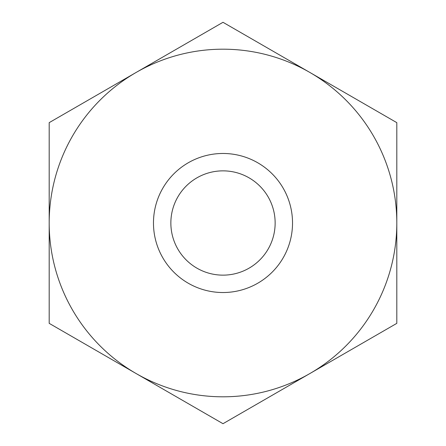 <?xml version="1.0" encoding="UTF-8"?>
<svg xmlns="http://www.w3.org/2000/svg" width="446" height="446" viewBox="0 0 446 446"><rect width="100%" height="100%" fill="white"/><g stroke="black" fill="none" stroke-linecap="round" stroke-linejoin="round"><path stroke-width="0.67" d="M223 49.188A173.812 173.812 0 0 1 309.903 72.475L223 22.3L49.188 122.65L49.188 223A173.812 173.812 0 0 1 223 49.188M223 423.7L309.903 373.525A173.812 173.812 0 0 1 49.188 223L49.188 323.35L223 423.7M223 153.474A69.526 69.526 0 0 1 292.526 223A69.526 69.526 0 0 1 223 292.526A69.526 69.526 0 0 1 153.474 223A69.526 69.526 0 0 1 223 153.474M223 275.143A52.143 52.143 0 0 0 275.143 223A52.143 52.143 0 0 0 223 170.857A52.143 52.143 0 0 0 170.857 223A52.143 52.143 0 0 0 223 275.143M309.903 373.525L396.812 323.35L396.812 223A173.812 173.812 0 0 1 309.903 373.525M396.812 223L396.812 122.65L309.903 72.475A173.812 173.812 0 0 1 396.812 223"/></g></svg>
